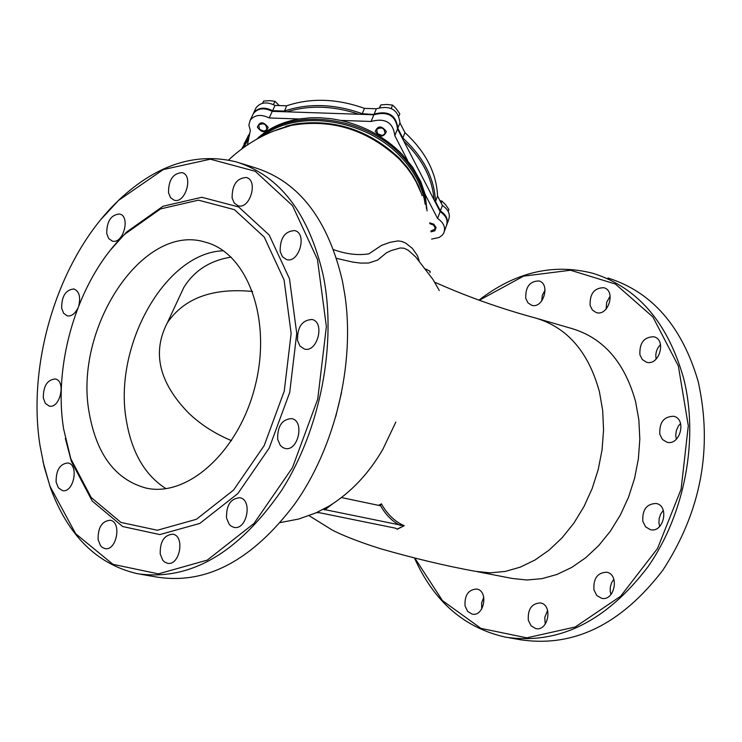 <?xml version="1.0" encoding="UTF-8"?>
<svg xmlns="http://www.w3.org/2000/svg" width="742" height="742" viewBox="0 0 742 742"><rect width="100%" height="100%" fill="white"/><g stroke="black" fill="none" stroke-linecap="round" stroke-linejoin="round"><path stroke-width="1.11" d="M419.137 260.767L417.486 255.721L412.357 248.366L405.744 243.163L401.997 241.502L398.055 240.9L389.958 242.356L381.471 245.407L368.95 253.829C358.108 255.582 346.31 254.181 333.529 249.637M429.98 272.704L430.156 271.349L425.787 269.021M279.715 128.737L289.668 125.704C330.7 118.108 367.364 129.34 399.66 159.419L407.228 168.109L412.098 174.973L416.234 182.059L420.547 191.751M336.534 258.337L352.543 262.056L360.51 263.095L368.663 263.02L377.641 260.08L386.536 252.734L391.117 250.592L400.272 247.967L404.177 248.255L408.128 250.147L415.789 257.01L432.994 279.493L439.283 290.493M435.591 282.563L435.6 282.563C467.404 296.791 500.989 308.691 536.364 318.262C567.649 327.834 588.684 352.376 599.453 391.887L602.68 410.512L603.561 429.961L602.068 449.791L598.237 469.5L592.144 488.598L583.945 506.628L573.854 523.156L562.13 537.774L549.061 550.147L534.982 560.015L520.235 567.157L505.172 571.451L490.147 572.843L475.492 571.34C446.202 566.016 414.472 558.457 380.303 548.663C357.727 541.604 339.604 534.054 331.98 529.899L309.136 515.699M395.569 528.202L397.387 529.194L395.217 528.128L319.422 512.713L316.5 512.648M395.838 422.059L382.891 449.244C368.839 473.563 350.92 492.502 329.123 506.072L316.222 512.741M341.561 497.585L380.201 505.701L381.481 503.837L382.362 505.534C388.316 515.291 395.607 522.016 404.242 525.707L397.369 528.99M397.387 529.194L404.242 525.707M381.481 503.837L378.531 505.348M177.514 300.974L183.793 287.506C194.293 270.57 210.079 260.442 231.133 257.131M256.769 139.162C267.639 128.681 281.71 121.957 298.989 118.98L310.555 117.765L319.496 117.709L331.618 118.766L340.745 120.417C364.786 126.001 385.144 137.187 401.83 153.984L412.775 167.33L420.872 181.855L425.11 194.348L427.077 210.886M247.429 144.95L250.351 130.453L248.876 125.138L250.202 120.241C254.729 114.732 261.054 113.971 269.188 117.95L298.989 118.98M259.589 129.368L263.512 131.056L265.209 130.768L266.786 129.488C266.517 124.072 263.837 122.588 258.726 125.036L259.589 129.368M340.745 120.417L371.074 121.465C385.246 117.709 393.149 122.449 394.8 135.675L407.581 160.42M377.465 133.606L381.573 135.322L383.354 134.979L384.987 133.569C384.542 128.041 381.759 126.641 376.63 129.386L377.465 133.606M425.11 194.348L437.576 218.463C443.864 222.767 445.886 227.692 443.67 233.248L442.121 235.362L439.116 237.486L431.603 239.091M430.879 231.022L434.766 229.269L435.072 227.701L433.616 225.095L429.841 223.694M437.576 218.463L440.127 211.6C446.396 215.903 448.409 220.819 446.192 226.366L444.421 231.179M394.8 135.675L397.526 128.941L440.127 211.6M371.074 121.465L373.875 114.76C388.01 111.003 395.894 115.724 397.526 128.941M269.188 117.95L272.249 111.337L373.875 114.76M252.447 115.464L253.31 113.647C257.826 108.137 264.133 107.377 272.249 111.337M252.595 291.476C212.778 287.673 184.396 298.052 167.442 322.594C151.86 352.422 158.974 382.64 188.783 413.229C200.961 424.767 215.217 433.912 231.541 440.655M316.853 512.564L323.085 509.114M323.095 509.272L403.769 525.735M380.535 505.664L380.6 505.784C386.007 515.18 392.611 521.747 400.402 525.484M414.5 558.04C433.959 601.577 464.371 627.964 505.729 637.202C558.828 644.909 606.214 621.481 647.887 566.916C685.014 513.854 699.103 438.503 683.465 377.715C667.485 322.186 637.406 287.404 593.229 273.39C553.458 263.113 515.365 272.036 478.942 300.167M479.276 300.287L523.564 276.145L570.57 270.236L615.387 284.038L652.886 316.955L678.364 366.001L688.298 425.806L681.1 489.247L657.542 548.468L620.674 596.206L575.236 626.99L526.82 637.842L480.974 628.4L442.455 600.621L414.852 558.123M607.995 278C652.162 292.014 682.26 326.656 698.287 381.917C712.876 448.502 701.097 511.21 662.958 570.051C621.388 624.282 574.058 647.543 520.967 639.827L509.058 637.777M538.256 318.81L572.37 328.697C603.654 338.259 624.736 362.569 635.597 401.617L638.871 420.018L639.817 439.227L638.38 458.797L634.605 478.238L628.576 497.084L620.442 514.865L610.416 531.142L598.748 545.546L585.735 557.734L571.702 567.435L556.992 574.456L541.948 578.658L526.941 579.994L512.286 578.472L476.976 571.628M639.919 354.824L642.359 359.601L646.486 362.207C659.128 366.335 666.882 339.706 653.897 336.766C644 336.887 639.344 342.906 639.919 354.824M659.833 434.404L662.458 439.487L666.9 442.204C679.969 446.174 687.092 419.045 673.708 416.271C663.784 416.447 659.156 422.495 659.833 434.404M642.85 521.478L645.623 526.857L650.326 529.649C663.524 533.322 669.72 505.923 656.243 503.475C646.588 503.772 642.118 509.773 642.85 521.478M593.952 589.909L596.763 595.483L601.567 598.293C614.562 601.623 619.904 574.317 606.678 572.212C597.458 572.62 593.22 578.519 593.952 589.909M528.313 620.238L531.068 625.821L535.78 628.595C548.31 631.665 553.142 604.786 540.417 602.921C531.68 603.413 527.645 609.182 528.313 620.238M465.058 606.001L467.655 611.436L472.144 614.126C484.109 617.075 488.885 590.808 476.716 589.037C468.36 589.547 464.464 595.205 465.058 606.001M425.212 560.627L428.922 561.49M525.772 298.386L527.942 302.847L531.662 305.277C543.209 309.154 550.805 283.685 538.905 280.949C529.742 281.144 525.364 286.959 525.772 298.386M590.131 305.518L592.413 310.082L596.28 312.577C608.357 316.658 616.25 290.641 603.821 287.72C594.221 287.85 589.658 293.786 590.131 305.518M660.501 344.492L657.774 348.081L656.429 351.3L655.78 354.722L656.086 359.184M680.553 423.478L678.346 426.131L676.37 430.462L675.721 435.192L676.333 439.264M663.292 510.403L660.695 514.011L659.184 518.37L658.933 522.962L659.684 526.449M613.847 579.214L611.621 582.693L610.36 586.792L610.193 591.077L610.935 594.555M547.596 610.36L544.767 617.446L545.222 624.17M483.775 597.189L481.623 602.894L481.706 609.006M545.073 290.011L542.365 295.233L541.679 301.048M610.174 296.114L606.706 302.17L606.093 309.099M335.774 416.438L341.552 392.472M240.297 163.138L255.369 167.84C298.998 181.66 328.029 219.419 342.452 281.107L344.807 294.602C355.353 363.561 335.059 447.945 294.296 504.616C251.835 560.664 206.063 584.817 156.97 577.072L140.748 574.28M42.98 461.635L50.206 487.197C67.763 535.436 96.85 564.282 137.465 573.714C189.869 581.181 237.867 553.495 281.468 490.647C320.442 429.562 337.044 343.694 323.28 275.681C308.969 213.65 280.031 175.733 236.475 161.941C195.99 151.962 156.952 164.492 119.369 199.542L101.58 218.723M40.003 445.552C26.527 360.343 59.898 255.359 118.785 200.238L163.249 169.584L210.366 159.196L255.202 171.272L292.515 205.664L317.446 259.412L326.378 326.638L317.734 399.14L292.469 467.655L253.94 523.518L207.278 560.117L158.398 573.872L112.951 564.328L75.684 533.748L50.002 486.316L44.121 466.523L40.003 445.552M65.324 438.383L71.353 461.366L92.166 500.98L122.643 526.523L159.845 534.583L199.802 523.425L237.839 493.588L269.179 448.122L289.714 392.425L296.744 333.492L289.491 278.788L269.17 234.982L238.627 206.953L201.805 197.279L163.036 206.248L126.474 232.135L110.864 249.609M56.114 482.04L58.312 487.782L62.365 490.555C73.532 493.569 79.422 464.678 67.986 462.971C59.944 463.769 55.984 470.122 56.114 482.04M98.102 539.601L100.485 545.648L102.164 547.346L104.826 548.551C116.54 551.566 122.161 521.914 110.196 520.244C101.923 521.042 97.898 527.497 98.102 539.601M160.216 554.005L162.758 560.229L164.538 561.991L167.349 563.243C179.685 566.387 185.398 535.956 172.812 534.184C164.121 534.963 159.929 541.567 160.216 554.005M226.542 518.083L229.176 524.297L231.003 526.069L233.878 527.349C246.752 530.762 252.985 499.756 239.833 497.743C230.623 498.466 226.189 505.246 226.542 518.083M277.684 439.366L280.291 445.367L282.748 447.528L284.909 448.381C298.034 452.138 305.138 420.955 291.699 418.609C282.006 419.239 277.332 426.158 277.684 439.366M297.533 340.457L300 346.106L304.368 349.028C317.353 353.062 325.376 322.149 312.03 319.496C302.068 320.062 297.236 327.046 297.533 340.457M280.17 251.482L282.461 256.769L286.505 259.542C299.017 263.707 307.652 233.396 294.741 230.595C284.835 231.124 279.984 238.089 280.17 251.482M232.125 198.058L234.249 203.085L238.015 205.729C249.906 209.819 258.633 180.26 246.335 177.505C236.772 178.061 232.033 184.906 232.125 198.058M168.517 192.707L170.512 197.622L174.11 200.182C185.417 204.059 193.792 175.214 182.096 172.654C173.016 173.257 168.49 179.944 168.517 192.707M106.737 233.572L108.684 238.525L112.227 241.057C123.126 244.656 130.88 216.321 119.629 214.011C111.04 214.679 106.746 221.199 106.737 233.572M78.8 305.537C80.776 296.819 79.162 291.291 73.968 288.972C65.75 289.695 61.651 296.086 61.651 308.153L63.626 313.282L67.234 315.851C71.251 316.472 74.701 314.07 77.595 308.626M43.314 397.981L45.364 403.388L49.157 406.05C59.991 409.176 66.381 380.822 55.27 378.977C47.247 379.746 43.259 386.072 43.314 397.981M63.645 429.062C52.701 361.846 78.661 278.5 124.777 234.222L160.55 208.901L198.476 200.164L234.453 209.671L264.263 237.125L284.093 279.994L291.142 333.492L284.251 391.117L264.189 445.58L233.572 490.063L196.417 519.279L157.369 530.252L120.983 522.442L91.164 497.483L70.796 458.732L63.645 429.062M89.328 413.563C96.831 454.957 115.724 479.796 146.016 488.069C188.208 497.761 239.981 450.366 255.582 384.254C271.748 318.272 247.169 252.595 205.154 242.124C142.566 222.424 73.078 328.91 89.328 413.563M286.848 111.829C309.46 104.919 333.492 105.726 358.952 114.259M362.077 114.37L362.226 113.693C334.559 103.824 308.551 102.953 284.214 111.077L272.555 110.679C264.449 106.718 258.133 107.488 253.616 112.988L252.762 114.806M284.251 111.745L286.625 105.809C310.917 97.675 336.877 98.528 364.48 108.378L376.38 108.768C390.478 104.993 398.343 109.705 399.957 122.912L404.965 132.642C425.63 151.739 436.5 172.867 437.567 196.036L442.408 205.469C448.66 209.754 450.672 214.67 448.446 220.216L447.203 223.62M374.218 114.556L362.226 113.693L364.48 108.378M397.656 128.329L397.795 128.264C396.163 115.056 388.279 110.335 374.153 114.092L376.38 108.768M402.396 138.402L402.813 138.012L397.795 128.264L399.957 122.912M403.806 141.128C422.319 158.936 432.391 178.488 434.033 199.784M435.044 201.731L435.517 201.481C434.432 178.293 423.534 157.137 402.813 138.012L404.965 132.642M439.997 211.34L440.386 210.923L435.517 201.481L437.567 196.036M446.758 225.011C448.456 219.632 446.332 214.939 440.386 210.923L442.408 205.469M249.284 135.73L241.642 149.049M243.459 147.714L248.681 138.717M272.342 111.346L274.985 105.429L286.625 105.809M255.229 109.566L256.083 107.738C260.6 102.238 266.897 101.469 274.985 105.429M243.988 144.078L249.794 133.217M429.692 222.841L433.903 224.242L436.083 227.553L434.868 230.781L430.972 231.866M448.205 211.414L448.91 209.494L445.608 204.746L441.907 201.073L439.96 200.702M441.175 203.048L441.907 201.073M268.159 127.383C265.71 133.226 262.102 133.152 257.353 127.16C259.802 121.298 263.401 121.373 268.159 127.383M279.242 105.568L274.948 101.283L269.513 100.662L263.605 101.088L262.547 103.296M273.418 104.585L274.948 101.283M262.575 103.286L263.605 101.088M386.369 131.603C383.633 137.52 379.932 137.446 375.239 131.371C377.966 125.435 381.666 125.509 386.369 131.603M399.057 115.724L399.817 113.851L396.423 108.944L392.592 105.095L386.972 104.464L380.915 104.891L379.616 107.312M391.238 108.397L392.592 105.095M379.95 107.219L380.915 104.891M223.435 250.768C164.854 252.419 112.385 347.414 126.585 421.744C132.113 453.158 145.265 475.474 166.032 488.681M285.624 126.344L295.594 123.97C334.939 118.692 369.646 130.24 399.734 158.612L407.785 167.933L413.201 175.826L418.59 186.066L422.161 195.712M425.166 204.263C422.764 187.179 414.555 171.272 400.541 156.571C365.444 118.85 297.551 108.953 263.225 135.712M426.492 208.725C425.37 189.683 416.967 171.894 401.283 155.338C364.378 115.483 291.717 107.163 258.847 138.003M324.616 509.967L332.611 503.901M228.555 160.022C246.325 143.382 266.703 131.937 289.695 125.704M434.756 282.387L435.656 282.776M280.253 522.581L298.85 519.001L316.658 512.601M250.202 120.241L253.31 113.647M272.768 131.362L295.594 123.97L285.605 126.353M167.442 322.594L183.793 287.506M50.002 486.316L50.206 487.197M118.785 200.238L119.369 199.542M70.796 458.732L71.353 461.366M124.777 234.222L126.474 232.135M146.016 488.069L147.092 488.282M205.154 242.124L206.591 242.532M253.616 112.988L256.083 107.738M246.01 140.526L248.477 135.267"/></g></svg>
